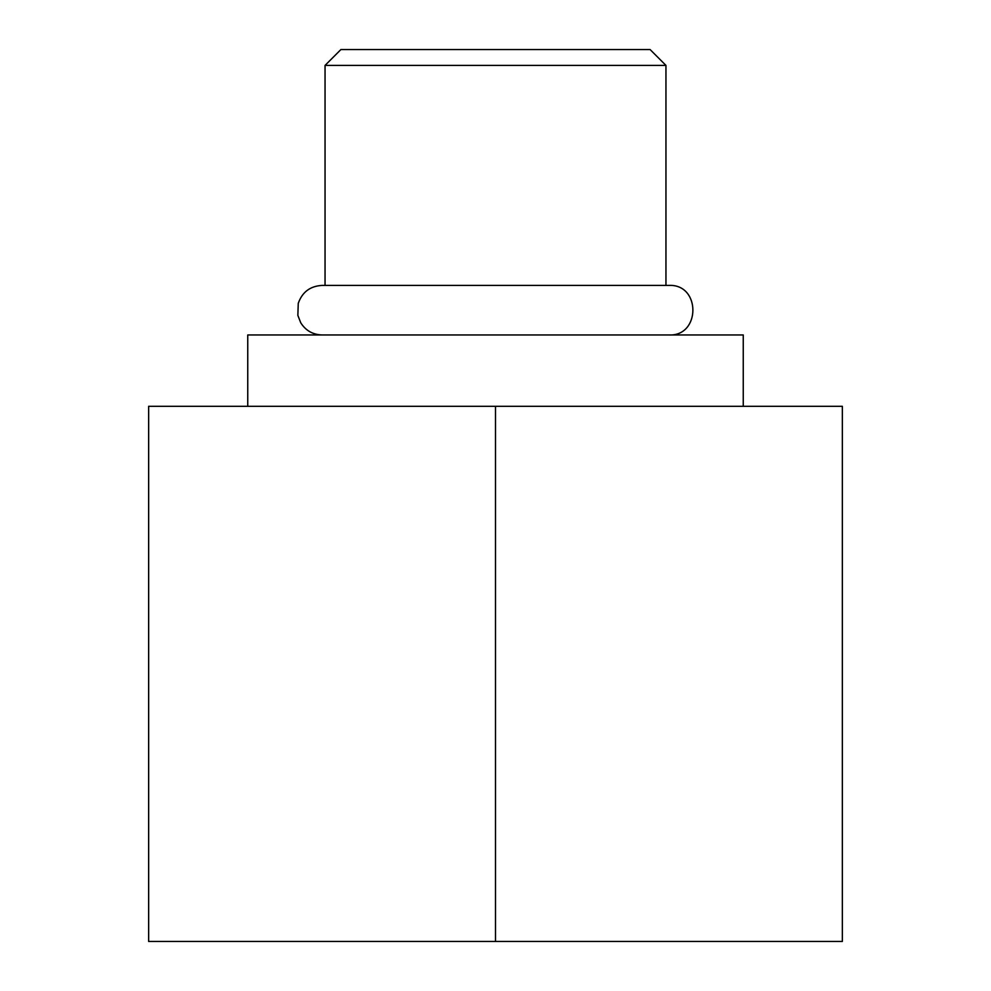 <?xml version="1.0" encoding="UTF-8"?>
<svg xmlns="http://www.w3.org/2000/svg" width="991" height="991" viewBox="0 0 991 991"><rect width="100%" height="100%" fill="white"/><g stroke="black" fill="none" stroke-linecap="round" stroke-linejoin="round"><path stroke-width="1.49" d="M495.5 406.31L148.65 406.31L148.65 941.45L842.35 941.45L842.35 406.31L495.5 406.31L495.5 941.45M247.75 406.31L247.75 334.958L743.25 334.958L743.25 406.31M325.048 285.408L325.048 65.406L665.952 65.406L665.952 285.408L668.925 285.408L322.075 285.408C310.146 286.102 302.218 292.085 298.254 303.357L297.857 315.386L300.731 322.769C305.699 330.598 312.809 334.661 322.075 334.958M325.048 65.406L340.904 49.55L650.096 49.55L665.952 65.406M668.925 334.958C700.748 336.568 700.996 283.897 668.925 285.408"/></g></svg>
